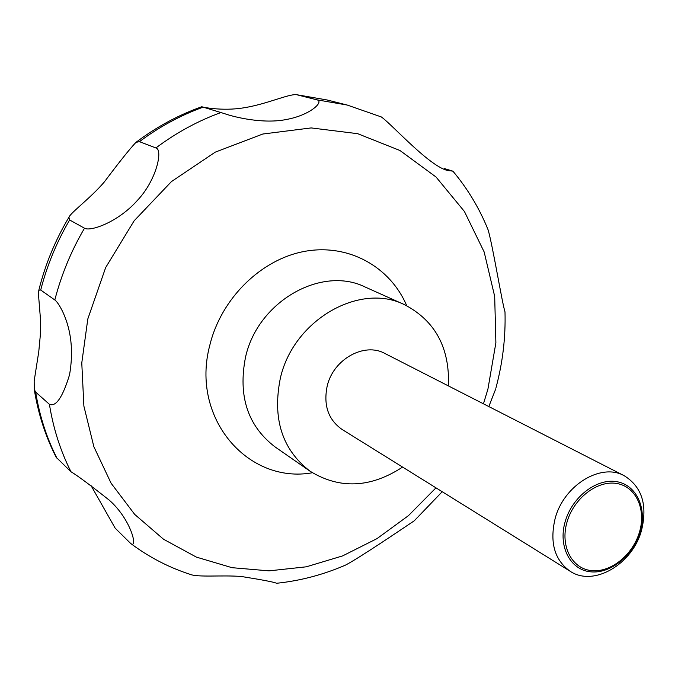 <?xml version="1.0" encoding="UTF-8"?>
<svg xmlns="http://www.w3.org/2000/svg" width="678" height="678" viewBox="0 0 678 678"><rect width="100%" height="100%" fill="white"/><g stroke="black" fill="none" stroke-linecap="round" stroke-linejoin="round"><path stroke-width="1.02" d="M402.605 467.083C370.629 487.982 339.822 489.389 310.185 471.295C282.158 449.743 272.217 418.733 280.345 378.248C293.337 320.118 359.543 282.184 404.359 304.6C435.149 320.652 449.845 347.763 448.446 385.935M641.583 530.128C632.667 564.147 593.759 587.131 570.215 571.3C554.587 560.13 549.536 542.62 555.079 518.772C563.613 485.295 600.988 462.489 624.209 475.719C641.863 486.745 647.651 504.881 641.583 530.128M570.215 571.3L342.034 429.428C328.237 419.682 323.287 405.224 327.186 386.053C333.288 359.187 364.408 341.958 384.935 353.492L624.209 475.719M640.235 531.73C633.489 555.46 610.403 574.173 590.343 571.791C570.19 569.766 558.019 546.46 565.096 521.916C571.859 497.338 596.14 478.363 616.175 481.592C636.32 484.465 647.278 508.034 640.235 531.73M62.825 311.973C71.334 330.432 73.588 351.34 69.571 374.697C62.698 397.206 55.986 407.08 49.418 404.317L35.646 392.087L34.256 389.367L34.171 380.977L38.765 351.696L40.349 334.932L40.426 318.609L38.493 294.574L38.832 290.201L40.714 290.031L54.825 299.973C56.986 301.549 59.656 305.541 62.825 311.965M56.172 457.286L70.97 471.744C77.3 475.481 90.123 484.999 109.421 500.288C131.54 519.882 138.193 549.578 130.668 543.451L115.184 528.196L91.005 485.533M130.668 543.451C148.838 557.045 168.508 567.3 189.679 574.207C197.756 577.639 221.782 574.902 241.427 576.503C262.988 579.953 274.692 582.216 276.531 583.283C300.329 580.792 323.321 574.732 345.517 565.096C360.12 557.511 404.791 527.077 414.258 520.806L442.209 491.711M488.821 406.563L495.804 388.723M566.927 522.391C560.087 546.095 571.825 568.63 591.301 570.596C610.692 572.91 633.015 554.824 639.54 531.866C646.354 508.949 635.744 486.177 616.277 483.414C596.911 480.312 573.469 498.644 566.927 522.391M84.504 228.223L69.639 219.96L68.936 217.265C70.783 212.485 90.615 198.095 104.344 181.933C119.099 162.245 129.634 149.058 135.947 142.363L139.448 141.651L155.881 147.957C163.161 149.296 156.754 180.179 137.126 200.696C117.921 222.265 90.343 231.783 84.504 228.223C71.207 250.902 61.317 274.819 54.825 299.973M220.918 112.548L201.798 106.734C199.959 106.666 221.918 111.607 244.182 107.743C267.005 104.107 288.803 93.759 296.583 94.7L316.855 99.819C324.55 101.319 310.668 115.074 286.523 119.464C263.708 124.193 234.876 117.311 224.418 113.616L220.918 112.548C198.001 120.87 176.322 132.676 155.881 147.957M444.226 168.508L452.929 171.178L450.438 170.805C433.471 171.042 392.401 124.676 381.35 116.955L347.238 105.048L316.855 99.819M496.042 387.536C502.712 362.603 505.703 337.39 505 311.888C502.11 302.998 493.033 247.207 488.194 230.071C479.566 208.595 467.845 189.009 453.048 171.331M312.372 472.752C248.063 484.397 190.349 418.216 209.773 345.39C221.096 298.337 261.377 259.013 305.066 251.292C348.797 243.453 390.223 266.861 406.732 305.727M435.988 487.838L408.368 515.712L376.968 538.646L342.636 555.892L306.312 566.808L269.047 570.859L232.003 567.681L196.408 557.121L163.551 539.256L134.702 514.407L111.107 483.245L93.869 446.726L83.886 406.114L81.775 362.942L87.809 318.965L105.666 267.556L134.134 220.808L171.449 181.585L215.24 152.152L262.759 134.032L311.143 127.922L357.679 133.685L399.961 150.508L436.039 177.017L464.43 211.494L484.16 251.97L494.686 296.422L495.881 342.797L487.923 389.121L483.456 403.817M310.185 471.295L274.988 446.861C247.716 425.903 237.893 396.003 245.538 357.145C257.767 301.379 321.609 265.293 365.264 287.074L404.359 304.6M70.97 471.744C60.486 450.997 53.308 428.521 49.418 404.317M56.935 458.175C46.604 437.819 39.51 415.792 35.646 392.087M40.714 290.031C47.019 265.462 56.664 242.097 69.639 219.96M139.448 141.651C159.457 126.752 180.695 115.252 203.171 107.149M297.371 94.844L327.262 100.005L347.238 105.048M56.164 457.286C45.46 436.285 38.154 413.648 34.256 389.367M201.798 106.734L201.807 106.734C178.45 115.031 156.491 126.913 135.947 142.363M223.943 113.472L224.418 113.616M38.832 290.201C45.214 264.522 55.249 240.215 68.936 217.265M296.583 94.7L327.262 100.005"/></g></svg>
